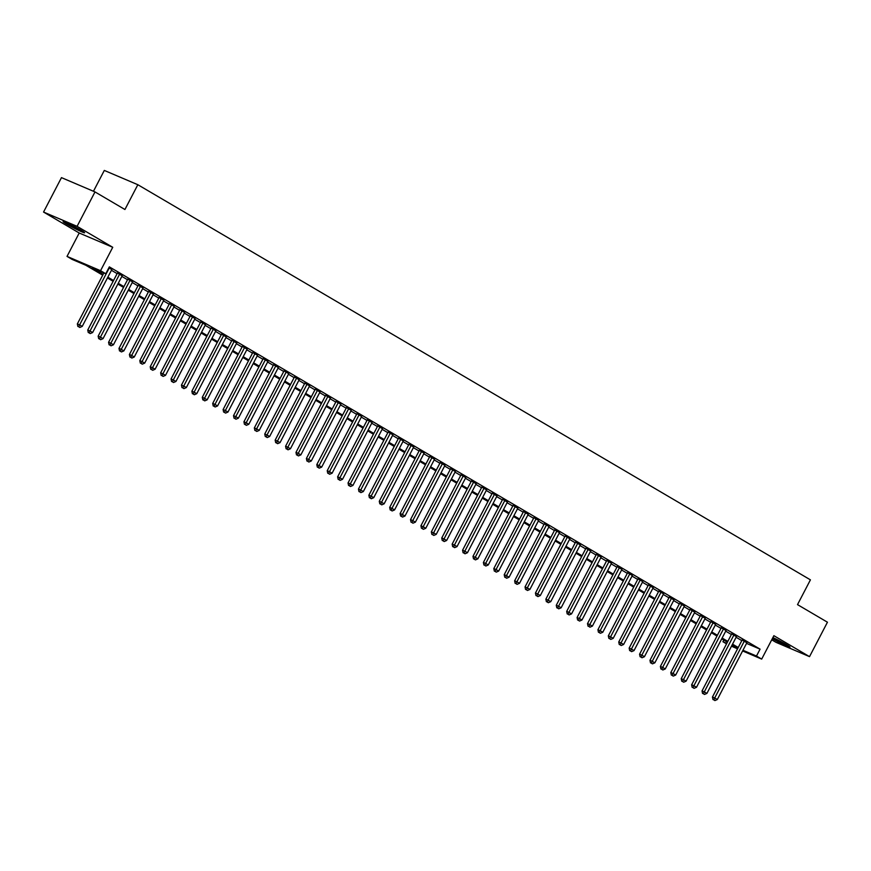 <?xml version="1.0" encoding="UTF-8"?>
<svg xmlns="http://www.w3.org/2000/svg" width="871" height="871" viewBox="0 0 871 871"><rect width="100%" height="100%" fill="white"/><g stroke="black" fill="none" stroke-linecap="round" stroke-linejoin="round"><path stroke-width="1.31" d="M66.784 224.13A12.129 0.762 -152.5 0 0 78.15 230.162A12.129 0.762 -152.5 0 0 84.607 232.753A12.129 0.762 -152.5 0 0 80.916 230.162A12.129 0.762 -152.5 0 0 69.549 224.13A12.129 0.762 -152.5 0 0 63.093 221.55A12.129 0.762 -152.5 0 0 66.784 224.13M772.337 638.628A12.129 0.762 -152.5 0 0 783.639 644.605A12.129 0.762 -152.5 0 0 789.997 647.142A12.129 0.762 -152.5 0 0 786.295 644.551A12.129 0.762 -152.5 0 0 772.893 637.561M102.724 275.182L85.826 265.252L72.228 259.46L67.023 256.401L100.557 270.696L105.761 273.755L92.163 267.963L103.126 274.398M79.207 233.003L112.74 247.288L77.084 226.34L94.993 191.925L61.471 177.63L43.55 212.056L79.207 233.003L67.023 256.401M93.458 191.261L104.302 170.433L137.836 184.717L810.422 579.846L797.52 604.626L827.45 622.21L809.529 656.636L773.873 635.688L761.69 659.097L742.604 650.953M771.717 639.826L776.007 642.341L809.529 656.636M726.534 643.854L722.952 641.742L726.784 643.375M723.823 640.065L722.952 641.742M77.084 226.34L43.55 212.056M111.76 269.662L108.919 267.68M122.169 275.78L117.433 273.048M132.588 281.899L127.841 279.156M142.996 288.007L138.249 285.274M153.405 294.126L148.658 291.393M163.813 300.245L159.077 297.512M174.233 306.363L169.486 303.631M184.641 312.482L179.894 309.738M195.05 318.59L190.314 315.857M205.458 324.709L200.722 321.976M215.877 330.828L211.13 328.095M226.286 336.946L221.539 334.214M236.694 343.065L231.958 340.321M247.114 349.173L242.367 346.44M257.522 355.292L252.775 352.559M267.93 361.411L263.194 358.678M278.339 367.529L273.603 364.786M288.758 373.637L284.011 370.904M299.167 379.756L294.42 377.023M309.575 385.875L304.839 383.142M319.995 391.994L315.248 389.261M330.403 398.112L325.656 395.369M340.811 404.22L336.075 401.487M351.22 410.339L346.484 407.606M361.639 416.458L356.892 413.725M372.048 422.577L367.301 419.844M382.456 428.695L377.72 425.952M392.875 434.803L388.128 432.07M403.284 440.922L398.537 438.189M413.692 447.041L408.945 444.308M424.101 453.16L419.365 450.416M434.52 459.267L429.773 456.535M444.929 465.386L440.182 462.653M455.337 471.505L450.601 468.772M465.756 477.624L461.009 474.891M476.165 483.743L471.418 480.999M486.573 489.85L481.826 487.118M496.982 495.969L492.246 493.236M507.401 502.088L502.654 499.355M517.81 508.207L513.063 505.474M528.218 514.326L523.482 511.582M538.637 520.433L533.89 517.701M549.046 526.552L544.299 523.819M559.454 532.671L554.707 529.938M569.863 538.79L565.127 536.046M580.282 544.908L575.535 542.165M590.69 551.016L585.943 548.284M601.099 557.135L596.363 554.402M611.518 563.254L606.771 560.521M621.927 569.373L617.18 566.629M632.335 575.481L627.588 572.748M642.744 581.599L638.008 578.867M653.163 587.718L648.416 584.985M663.571 593.837L658.824 591.104M673.98 599.956L669.244 597.212M684.399 606.064L679.652 603.331M694.808 612.182L690.061 609.45M705.216 618.301L700.469 615.568M715.624 624.42L710.888 621.687M726.044 630.539L721.297 627.795M736.452 636.647L731.705 633.914M746.545 643.386L760.067 649.145L109.343 266.874L105.761 273.755M111.434 270.293L117.117 273.636M121.842 276.401L127.536 279.743M132.261 282.52L137.945 285.862M142.67 288.639L148.353 291.981M153.078 294.757L158.772 298.1M163.487 300.876L169.181 304.219M173.906 306.984L179.589 310.326M184.314 313.103L189.998 316.445M194.723 319.221L200.417 322.564M205.142 325.34L210.826 328.683M215.551 331.459L221.234 334.791M225.959 337.567L231.653 340.909M236.368 343.686L242.062 347.028M246.787 349.804L252.47 353.147M257.195 355.923L262.879 359.266M267.604 362.031L273.298 365.374M278.012 368.15L283.706 371.492M288.432 374.269L294.115 377.611M298.84 380.387L304.534 383.73M309.249 386.506L314.943 389.849M319.668 392.614L325.351 395.957M330.076 398.733L335.76 402.075M340.485 404.852L346.179 408.194M350.893 410.97L356.587 414.313M361.313 417.089L366.996 420.432M371.721 423.197L377.415 426.54M382.129 429.316L387.824 432.658M392.549 435.435L398.232 438.777M402.957 441.553L408.641 444.896M413.366 447.661L419.06 451.004M423.774 453.78L429.468 457.123M434.194 459.899L439.877 463.241M444.602 466.018L450.296 469.36M455.01 472.136L460.705 475.479M465.43 478.244L471.113 481.587M475.838 484.363L481.521 487.706M486.247 490.482L491.941 493.824M496.655 496.601L502.349 499.943M507.074 502.719L512.758 506.062M517.483 508.827L523.177 512.17M527.891 514.946L533.585 518.289M538.311 521.065L543.994 524.407M548.719 527.184L554.402 530.526M559.128 533.302L564.822 536.634M569.536 539.41L575.23 542.753M579.955 545.529L585.639 548.872M590.364 551.648L596.047 554.99M600.772 557.767L606.466 561.109M611.192 563.875L616.875 567.217M621.6 569.993L627.283 573.336M632.008 576.112L637.703 579.455M642.417 582.231L648.111 585.573M652.836 588.35L658.52 591.692M663.245 594.458L668.928 597.8M673.653 600.576L679.347 603.919M684.073 606.695L689.756 610.038M694.481 612.814L700.164 616.156M704.889 618.933L710.584 622.264M715.298 625.04L720.992 628.383M725.717 631.159L731.4 634.502M736.126 637.278L741.809 640.62M746.861 642.765L742.125 640.033M112.74 247.288L100.557 270.696M760.067 649.145L756.485 656.037L761.69 659.097M94.993 191.925L124.934 209.508L137.836 184.717M731.825 645.531L736.55 647.534L732.13 644.943M727.416 642.167L721.721 638.824M716.996 636.059L711.313 632.716M706.588 629.94L700.894 626.597M696.179 623.821L690.485 620.479M685.76 617.702L680.077 614.36M675.352 611.584L669.668 608.241M664.943 605.476L659.249 602.133M654.535 599.357L648.841 596.014M644.115 593.238L638.432 589.896M633.707 587.119L628.024 583.777M623.298 581.001L617.604 577.658M612.879 574.893L607.196 571.55M602.471 568.774L596.787 565.431M592.062 562.655L586.368 559.313M581.654 556.536L575.96 553.194M571.234 550.428L565.551 547.086M560.826 544.31L555.143 540.967M550.418 538.191L544.723 534.848M539.998 532.072L534.315 528.73M529.59 525.953L523.907 522.611M519.181 519.845L513.487 516.503M508.773 513.727L503.079 510.384M498.354 507.608L492.67 504.265M487.945 501.489L482.262 498.147M477.537 495.37L471.842 492.028M467.117 489.262L461.434 485.92M456.709 483.144L451.026 479.801M446.3 477.025L440.606 473.682M435.892 470.906L430.198 467.564M425.473 464.787L419.789 461.456M415.064 458.679L409.381 455.337M404.656 452.561L398.962 449.218M394.236 446.442L388.553 443.099M383.828 440.323L378.145 436.981M373.419 434.215L367.725 430.873M363.011 428.097L357.317 424.754M352.592 421.978L346.908 418.635M342.183 415.859L336.5 412.516M331.775 409.74L326.081 406.398M321.366 403.632L315.672 400.29M310.947 397.514L305.264 394.171M300.539 391.395L294.844 388.052M290.13 385.276L284.436 381.934M279.711 379.157L274.027 375.826M269.302 373.049L263.619 369.707M258.894 366.931L253.2 363.588M248.485 360.812L242.791 357.469M238.066 354.693L232.383 351.351M227.658 348.585L221.963 345.243M217.249 342.466L211.555 339.124M206.83 336.348L201.147 333.005M196.421 330.229L190.738 326.886M186.013 324.11L180.319 320.768M175.604 318.002L169.91 314.66M165.185 311.883L159.502 308.541M154.777 305.765L149.083 302.422M144.368 299.646L138.674 296.303M133.949 293.527L128.266 290.185M123.54 287.419L117.857 284.077M113.132 281.3L107.438 277.958M737.552 648.808L731.477 646.217M742.952 650.267L756.485 656.037M107.852 277.174L113.535 280.516M118.26 283.293L123.954 286.635M128.668 289.412L134.363 292.743M139.088 295.519L144.771 298.862M149.496 301.638L155.18 304.981M159.905 307.757L165.599 311.099M170.324 313.876L176.007 317.218M180.733 319.984L186.416 323.326M191.141 326.102L196.835 329.445M201.549 332.221L207.244 335.564M211.969 338.34L217.652 341.682M222.377 344.459L228.06 347.801M232.786 350.567L238.48 353.909M243.194 356.685L248.888 360.028M253.613 362.804L259.297 366.147M264.022 368.923L269.716 372.265M274.43 375.042L280.124 378.384M284.85 381.15L290.533 384.492M295.258 387.268L300.941 390.611M305.667 393.387L311.361 396.73M316.075 399.506L321.769 402.848M326.494 405.614L332.178 408.956M336.903 411.733L342.597 415.075M347.311 417.851L353.005 421.194M357.731 423.97L363.414 427.313M368.139 430.089L373.822 433.431M378.547 436.197L384.242 439.539M388.956 442.316L394.65 445.658M399.375 448.434L405.059 451.777M409.784 454.553L415.478 457.896M420.192 460.672L425.886 464.014M430.612 466.78L436.295 470.122M441.02 472.899L446.703 476.241M451.428 479.017L457.123 482.36M461.837 485.136L467.531 488.479M472.256 491.255L477.939 494.586M482.665 497.363L488.359 500.705M493.073 503.482L498.767 506.824M503.492 509.6L509.176 512.943M513.901 515.719L519.584 519.062M524.309 521.827L530.004 525.169M534.718 527.946L540.412 531.288M545.137 534.065L550.82 537.407M555.546 540.183L561.229 543.526M565.954 546.302L571.648 549.645M576.373 552.41L582.057 555.752M586.782 558.529L592.465 561.871M597.19 564.648L602.884 567.99M607.599 570.766L613.293 574.109M618.018 576.885L623.701 580.217M628.427 582.993L634.11 586.335M638.835 589.112L644.529 592.454M649.254 595.231L654.938 598.573M659.663 601.349L665.346 604.692M670.071 607.457L675.765 610.8M680.48 613.576L686.174 616.918M690.899 619.695L696.582 623.037M701.307 625.813L706.991 629.156M711.716 631.932L717.41 635.275M722.135 638.04L727.818 641.383M732.544 644.159L738.227 647.501M742.244 639.793L712.445 697.029L714.71 697.998L744.389 641.002M713.882 699.957L714.928 700.567L713.882 699.957L714.71 697.998L717.312 699.522L746.991 642.526M712.445 697.029L712.979 699.565M714.928 700.567L717.312 699.522M784.433 643.484A10.496 0.664 27.5 0 1 774.657 638.389M773.317 637.757A12.052 0.762 -152.5 0 0 785.718 644.213M79.054 229.095A10.496 0.664 27.5 0 1 69.277 223.999M67.938 223.368A12.052 0.762 -152.5 0 0 80.339 229.824M731.836 633.674L702.037 690.921L704.301 691.879L733.97 634.883M703.474 693.839L704.508 694.448L703.474 693.839L704.301 691.879L706.904 693.414L736.572 636.407M702.037 690.921L702.559 693.458M704.508 694.448L706.904 693.414M721.417 627.556L691.628 684.802L693.893 685.76L723.561 628.764M693.055 687.72L694.1 688.34L693.055 687.72L693.893 685.76L696.495 687.295L726.164 630.288M691.628 684.802L692.151 687.339M694.1 688.34L696.495 687.295M711.008 621.437L681.209 678.683L683.474 679.652L713.153 622.645M682.646 681.612L683.691 682.222L682.646 681.612L683.474 679.652L686.076 681.176L715.755 624.18M681.209 678.683L681.743 681.22M683.691 682.222L686.076 681.176M700.6 615.329L670.801 672.564L673.065 673.533L702.745 616.526M672.238 675.493L673.272 676.103L672.238 675.493L673.065 673.533L675.667 675.058L705.347 618.062M670.801 672.564L671.334 675.101M673.272 676.103L675.667 675.058M690.191 609.21L660.392 666.446L662.657 667.415L692.325 610.419M661.829 669.374L662.864 669.984L661.829 669.374L662.657 667.415L665.259 668.95L694.927 611.943M660.392 666.446L660.915 668.993M662.864 669.984L665.259 668.95M679.772 603.091L649.973 660.338L652.248 661.296L681.917 604.3M651.41 663.256L652.455 663.865L651.41 663.256L652.248 661.296L654.85 662.831L684.519 605.824M649.973 660.338L650.506 662.875M652.455 663.865L654.85 662.831M669.364 596.973L639.564 654.219L641.829 655.188L671.508 598.181M641.002 657.137L642.047 657.757L641.002 657.137L641.829 655.188L644.431 656.712L674.11 599.716M639.564 654.219L640.098 656.756M642.047 657.757L644.431 656.712M658.955 590.854L629.156 648.1L631.421 649.069L661.089 592.062M630.593 651.029L631.627 651.639L630.593 651.029L631.421 649.069L634.023 650.593L663.691 593.597M629.156 648.1L629.679 650.637M631.627 651.639L634.023 650.593M648.547 584.746L618.748 641.981L621.012 642.95L650.681 585.943M620.174 644.91L621.219 645.52L620.174 644.91L621.012 642.95L623.614 644.475L653.283 587.479M618.748 641.981L619.27 644.518M621.219 645.52L623.614 644.475M638.127 578.627L608.328 635.863L610.593 636.832L640.272 579.836M609.765 638.791L610.811 639.401L609.765 638.791L610.593 636.832L613.195 638.367L642.874 581.36M608.328 635.863L608.862 638.41M610.811 639.401L613.195 638.367M627.719 572.508L597.92 629.755L600.184 630.713L629.864 573.717M599.357 632.673L600.391 633.282L599.357 632.673L600.184 630.713L602.786 632.248L632.466 575.241M597.92 629.755L598.453 632.292M600.391 633.282L602.786 632.248M617.31 566.39L587.511 623.636L589.776 624.605L619.444 567.598M588.948 626.554L589.983 627.174L588.948 626.554L589.776 624.605L592.378 626.129L622.046 569.133M587.511 623.636L588.034 626.173M589.983 627.174L592.378 626.129M606.891 560.282L577.092 617.517L579.367 618.486L609.036 561.479M578.529 620.446L579.574 621.056L578.529 620.446L579.367 618.486L581.97 620.01L611.638 563.014M577.092 617.517L577.625 620.054M579.574 621.056L581.97 620.01M596.483 554.163L566.683 611.398L568.948 612.367L598.627 555.371M568.121 614.327L569.166 614.937L568.121 614.327L568.948 612.367L571.55 613.892L601.23 556.896M566.683 611.398L567.217 613.935M569.166 614.937L571.55 613.892M586.074 548.044L556.275 605.291L558.54 606.249L588.208 549.253M557.712 608.208L558.747 608.818L557.712 608.208L558.54 606.249L561.142 607.784L590.81 550.777M556.275 605.291L556.798 607.827M558.747 608.818L561.142 607.784M575.666 541.925L545.867 599.172L548.131 600.13L577.8 543.134M547.293 602.09L548.338 602.71L547.293 602.09L548.131 600.13L550.733 601.665L580.402 544.658M545.867 599.172L546.389 601.709M548.338 602.71L550.733 601.665M565.246 535.807L535.447 593.053L537.712 594.022L567.391 537.015M536.884 595.982L537.93 596.591L536.884 595.982L537.712 594.022L540.314 595.546L569.993 538.55M535.447 593.053L535.981 595.59M537.93 596.591L540.314 595.546M554.838 529.699L525.039 586.934L527.303 587.903L556.983 530.896M526.476 589.863L527.51 590.473L526.476 589.863L527.303 587.903L529.906 589.427L559.585 532.431M525.039 586.934L525.572 589.471M527.51 590.473L529.906 589.427M544.429 523.58L514.63 580.815L516.895 581.784L546.563 524.788M516.067 583.744L517.102 584.354L516.067 583.744L516.895 581.784L519.497 583.32L549.166 526.313M514.63 580.815L515.153 583.363M517.102 584.354L519.497 583.32M534.01 517.461L504.211 574.708L506.487 575.666L536.155 518.67M505.648 577.625L506.693 578.235L505.648 577.625L506.487 575.666L509.089 577.201L538.757 520.194M504.211 574.708L504.745 577.244M506.693 578.235L509.089 577.201M523.602 511.342L493.803 568.589L496.067 569.547L525.746 512.551M495.24 571.507L496.285 572.127L495.24 571.507L496.067 569.547L498.669 571.082L528.349 514.075M493.803 568.589L494.336 571.126M496.285 572.127L498.669 571.082M513.193 505.224L483.394 562.47L485.659 563.439L515.327 506.432M484.831 565.399L485.866 566.008L484.831 565.399L485.659 563.439L488.261 564.963L517.929 507.967M483.394 562.47L483.917 565.007M485.866 566.008L488.261 564.963M502.785 499.116L472.986 556.351L475.25 557.32L504.919 500.313M474.412 559.28L475.457 559.89L474.412 559.28L475.25 557.32L477.852 558.844L507.521 501.848M472.986 556.351L473.508 558.888M475.457 559.89L477.852 558.844M492.365 492.997L462.566 550.232L464.831 551.201L494.51 494.205M464.003 553.161L465.049 553.771L464.003 553.161L464.831 551.201L467.444 552.737L497.112 495.73M462.566 550.232L463.1 552.78M465.049 553.771L467.444 552.737M481.957 486.878L452.158 544.125L454.422 545.083L484.102 488.087M453.595 547.042L454.64 547.652L453.595 547.042L454.422 545.083L457.025 546.618L486.704 489.611M452.158 544.125L452.691 546.661M454.64 547.652L457.025 546.618M471.549 480.759L441.749 538.006L444.014 538.975L473.682 481.968M443.187 540.924L444.221 541.544L443.187 540.924L444.014 538.975L446.616 540.499L476.285 483.503M441.749 538.006L442.272 540.543M444.221 541.544L446.616 540.499M461.129 474.651L431.341 531.887L433.606 532.856L463.274 475.849M432.767 534.816L433.812 535.425L432.767 534.816L433.606 532.856L436.208 534.38L465.876 477.384M431.341 531.887L431.864 534.424M433.812 535.425L436.208 534.38M450.721 468.533L420.922 525.768L423.186 526.737L452.866 469.741M422.359 528.697L423.404 529.307L422.359 528.697L423.186 526.737L425.788 528.262L455.468 471.265M420.922 525.768L421.455 528.305M423.404 529.307L425.788 528.262M440.312 462.414L410.513 519.649L412.778 520.618L442.446 463.622M411.95 522.578L412.985 523.188L411.95 522.578L412.778 520.618L415.38 522.154L445.059 465.147M410.513 519.649L411.047 522.197M412.985 523.188L415.38 522.154M429.904 456.295L400.105 513.542L402.369 514.5L432.038 457.504M401.531 516.459L402.576 517.069L401.531 516.459L402.369 514.5L404.971 516.035L434.64 459.028M400.105 513.542L400.627 516.078M402.576 517.069L404.971 516.035M419.484 450.176L389.685 507.423L391.95 508.392L421.629 451.385M391.123 510.352L392.168 510.961L391.123 510.352L391.95 508.392L394.563 509.916L424.231 452.92M389.685 507.423L390.219 509.96M392.168 510.961L394.563 509.916M409.076 444.068L379.277 501.304L381.542 502.273L411.221 445.266M380.714 504.233L381.759 504.842L380.714 504.233L381.542 502.273L384.144 503.797L413.823 446.801M379.277 501.304L379.81 503.841M381.759 504.842L384.144 503.797M398.668 437.95L368.869 495.185L371.133 496.154L400.802 439.158M370.306 498.114L371.34 498.724L370.306 498.114L371.133 496.154L373.735 497.679L403.404 440.682M368.869 495.185L369.391 497.722M371.34 498.724L373.735 497.679M388.248 431.831L358.46 489.077L360.725 490.035L390.393 433.039M359.886 491.995L360.932 492.605L359.886 491.995L360.725 490.035L363.327 491.571L392.995 434.564M358.46 489.077L358.983 491.614M360.932 492.605L363.327 491.571M377.84 425.712L348.041 482.959L350.305 483.917L379.985 426.921M349.478 485.876L350.523 486.497L349.478 485.876L350.305 483.917L352.907 485.452L382.587 428.445M348.041 482.959L348.574 485.495M350.523 486.497L352.907 485.452M367.431 419.593L337.632 476.84L339.897 477.809L369.565 420.802M339.069 479.769L340.104 480.378L339.069 479.769L339.897 477.809L342.499 479.333L372.178 422.337M337.632 476.84L338.166 479.377M340.104 480.378L342.499 479.333M357.023 413.485L327.224 470.721L329.488 471.69L359.157 414.683M328.65 473.65L329.695 474.26L328.65 473.65L329.488 471.69L332.091 473.214L361.759 416.218M327.224 470.721L327.746 473.258M329.695 474.26L332.091 473.214M346.604 407.367L316.804 464.602L319.069 465.571L348.748 408.575M318.242 467.531L319.287 468.141L318.242 467.531L319.069 465.571L321.682 467.106L351.351 410.099M316.804 464.602L317.338 467.15M319.287 468.141L321.682 467.106M336.195 401.248L306.396 458.494L308.661 459.453L338.34 402.456M307.833 461.412L308.878 462.022L307.833 461.412L308.661 459.453L311.263 460.988L340.942 403.981M306.396 458.494L306.93 461.031M308.878 462.022L311.263 460.988M325.787 395.129L295.988 452.376L298.252 453.345L327.921 396.338M297.425 455.293L298.459 455.914L297.425 455.293L298.252 453.345L300.854 454.869L330.523 397.873M295.988 452.376L296.51 454.912M298.459 455.914L300.854 454.869M315.367 389.021L285.579 446.257L287.844 447.226L317.512 390.219M287.005 449.186L288.051 449.795L287.005 449.186L287.844 447.226L290.446 448.75L320.114 391.754M285.579 446.257L286.102 448.794M288.051 449.795L290.446 448.75M304.959 382.902L275.16 440.138L277.424 441.107L307.104 384.1M276.597 443.067L277.642 443.677L276.597 443.067L277.424 441.107L280.026 442.631L309.706 385.635M275.16 440.138L275.693 442.675M277.642 443.677L280.026 442.631M294.55 376.784L264.751 434.019L267.016 434.988L296.684 377.992M266.188 436.948L267.223 437.558L266.188 436.948L267.016 434.988L269.618 436.523L299.297 379.516M264.751 434.019L265.285 436.567M267.223 437.558L269.618 436.523M284.142 370.665L254.343 427.911L256.607 428.87L286.276 371.873M255.769 430.829L256.814 431.439L255.769 430.829L256.607 428.87L259.21 430.405L288.878 373.398M254.343 427.911L254.865 430.448M256.814 431.439L259.21 430.405M273.723 364.546L243.924 421.793L246.188 422.762L275.867 365.755M245.361 424.721L246.406 425.331L245.361 424.721L246.188 422.762L248.801 424.286L278.47 367.29M243.924 421.793L244.457 424.329M246.406 425.331L248.801 424.286M263.314 358.438L233.515 415.674L235.78 416.643L265.459 359.636M234.952 418.603L235.997 419.212L234.952 418.603L235.78 416.643L238.382 418.167L268.061 361.171M233.515 415.674L234.049 418.211M235.997 419.212L238.382 418.167M252.906 352.32L223.107 409.555L225.371 410.524L255.04 353.528M224.544 412.484L225.578 413.094L224.544 412.484L225.371 410.524L227.973 412.048L257.642 355.052M223.107 409.555L223.629 412.092M225.578 413.094L227.973 412.048M242.486 346.201L212.698 403.447L214.963 404.405L244.631 347.409M214.124 406.365L215.17 406.975L214.124 406.365L214.963 404.405L217.565 405.94L247.233 348.933M212.698 403.447L213.221 405.984M215.17 406.975L217.565 405.94M232.078 340.082L202.279 397.328L204.543 398.287L234.223 341.29M203.716 400.246L204.761 400.867L203.716 400.246L204.543 398.287L207.146 399.822L236.825 342.815M202.279 397.328L202.812 399.865M204.761 400.867L207.146 399.822M221.67 333.963L191.87 391.21L194.135 392.179L223.803 335.172M193.308 394.138L194.342 394.748L193.308 394.138L194.135 392.179L196.737 393.703L226.416 336.707M191.87 391.21L192.404 393.746M194.342 394.748L196.737 393.703M211.261 327.855L181.462 385.091L183.727 386.06L213.395 329.053M182.899 388.02L183.933 388.629L182.899 388.02L183.727 386.06L186.329 387.584L215.997 330.588M181.462 385.091L181.985 387.628M183.933 388.629L186.329 387.584M200.842 321.737L171.043 378.972L173.318 379.941L202.987 322.945M172.48 381.901L173.525 382.511L172.48 381.901L173.318 379.941L175.92 381.476L205.589 324.469M171.043 378.972L171.576 381.52M173.525 382.511L175.92 381.476M190.433 315.618L160.634 372.864L162.899 373.822L192.578 316.826M162.071 375.782L163.117 376.392L162.071 375.782L162.899 373.822L165.501 375.357L195.18 318.351M160.634 372.864L161.168 375.401M163.117 376.392L165.501 375.357M180.025 309.499L150.226 366.745L152.49 367.704L182.159 310.707M151.663 369.663L152.697 370.284L151.663 369.663L152.49 367.704L155.092 369.239L184.761 312.232M150.226 366.745L150.748 369.282M152.697 370.284L155.092 369.239M169.605 303.38L139.817 360.627L142.082 361.596L171.75 304.589M141.244 363.555L142.289 364.165L141.244 363.555L142.082 361.596L144.684 363.12L174.352 306.124M139.817 360.627L140.34 363.163M142.289 364.165L144.684 363.12M159.197 297.272L129.398 354.508L131.663 355.477L161.342 298.47M130.835 357.437L131.88 358.046L130.835 357.437L131.663 355.477L134.265 357.001L163.944 300.005M129.398 354.508L129.931 357.045M131.88 358.046L134.265 357.001M148.789 291.154L118.989 348.389L121.254 349.358L150.933 292.362M120.427 351.318L121.461 351.928L120.427 351.318L121.254 349.358L123.856 350.893L153.536 293.886M118.989 348.389L119.523 350.937M121.461 351.928L123.856 350.893M138.38 285.035L108.581 342.281L110.846 343.239L140.514 286.243M110.018 345.199L111.053 345.809L110.018 345.199L110.846 343.239L113.448 344.774L143.116 287.768M108.581 342.281L109.104 344.818M111.053 345.809L113.448 344.774M127.961 278.916L98.162 336.162L100.437 337.131L130.106 280.124M99.599 339.08L100.644 339.701L99.599 339.08L100.437 337.131L103.039 338.656L132.708 281.66M98.162 336.162L98.695 338.699M100.644 339.701L103.039 338.656M117.552 272.808L87.753 330.044L90.018 331.013L119.697 274.006M89.19 332.972L90.236 333.582L89.19 332.972L90.018 331.013L92.62 332.537L122.299 275.541M87.753 330.044L88.287 332.58M90.236 333.582L92.62 332.537M103.878 272.95L77.345 323.925L79.609 324.894L109.278 267.898M78.782 326.854L79.816 327.463L78.782 326.854L79.609 324.894L82.212 326.418L111.88 269.422M77.345 323.925L77.867 326.462M79.816 327.463L82.212 326.418"/></g></svg>
